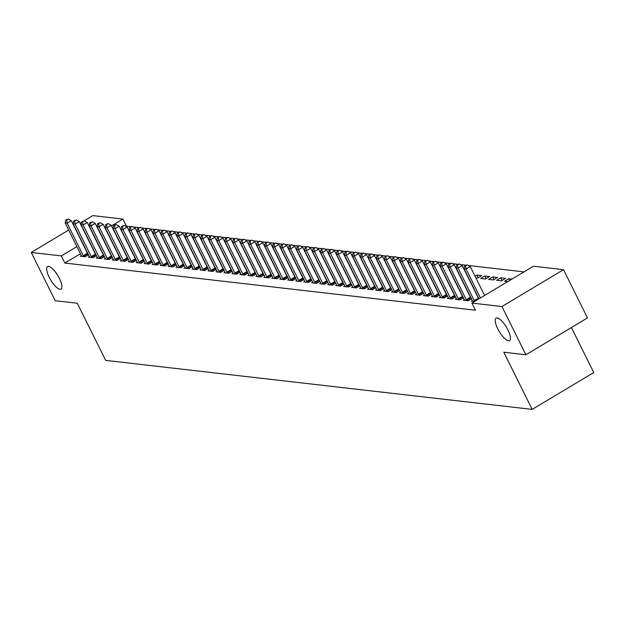 <?xml version="1.0" encoding="UTF-8"?>
<svg xmlns="http://www.w3.org/2000/svg" width="625" height="625" viewBox="0 0 625 625"><rect width="100%" height="100%" fill="white"/><g stroke="black" fill="none" stroke-linecap="round" stroke-linejoin="round"><path stroke-width="0.94" d="M497.734 328.789A13.102 4.203 59.1 0 1 496.109 318.133A13.102 4.203 59.1 0 1 507.945 329.961A13.102 4.203 59.1 0 1 509.57 340.617A13.102 4.203 59.1 0 1 497.734 328.789M49.203 277.266A13.102 4.203 59.1 0 1 47.578 266.609A13.102 4.203 59.1 0 1 59.414 278.438A13.102 4.203 59.1 0 1 61.039 289.094A13.102 4.203 59.1 0 1 49.203 277.266M524.008 271.875L468.344 265.484M465.75 265.188L460.367 264.562M457.766 264.266L452.391 263.648M449.789 263.352L444.406 262.734M441.812 262.438L436.43 261.82M433.836 261.516L428.453 260.898M425.859 260.602L420.477 259.984M417.875 259.688L412.5 259.07M409.898 258.766L404.516 258.148M401.922 257.852L396.539 257.234M393.945 256.938L388.562 256.32M385.969 256.016L380.586 255.398M377.984 255.102L372.609 254.484M370.008 254.188L364.625 253.57M362.031 253.273L356.648 252.648M354.055 252.352L348.672 251.734M346.078 251.437L340.695 250.82M338.094 250.523L332.719 249.898M330.117 249.602L324.742 248.984M322.141 248.688L316.758 248.07M314.164 247.773L308.781 247.156M306.188 246.852L300.805 246.234M298.203 245.938L292.828 245.32M290.227 245.023L284.852 244.406M282.25 244.102L276.867 243.484M274.273 243.187L268.891 242.57M266.297 242.273L260.914 241.656M258.32 241.352L252.938 240.734M250.336 240.438L244.961 239.82M242.359 239.523L236.977 238.906M234.383 238.609L229 237.984M226.406 237.688L221.023 237.07M218.43 236.773L213.047 236.156M210.445 235.859L205.07 235.242M202.469 234.938L197.086 234.32M194.492 234.023L189.109 233.406M186.516 233.109L181.133 232.492M178.539 232.188L173.156 231.57M170.555 231.273L165.18 230.656M162.578 230.359L157.195 229.742M154.602 229.438L149.219 228.82M146.625 228.523L141.242 227.906M138.648 227.609L133.266 226.992M130.664 226.695L126.445 226.203L122.898 219.062L111.508 225.875M533.453 266.227L563.523 269.68L501.961 306.531L471.883 303.078L533.453 266.227M501.961 306.531L525.898 354.766L587.469 317.914L563.523 269.68M571.406 327.531L593.75 372.539L532.18 409.398L105.672 360.398L77.297 303.234L55.195 300.695L31.25 252.461L68.688 230.047M84.055 220.852L92.82 215.602L122.898 219.062M509.609 280.492L508.734 278.727L504.578 281.219L507.781 281.586M508.734 278.727L511.938 279.102M472.312 300.531L471.297 301.141L474.5 301.508M492.781 276.898L488.617 279.391L493.406 279.938L497.57 277.445L492.781 276.898L494.086 279.531M456.352 298.703L455.344 299.305L460.125 299.859L463.461 297.859M478.133 277.695L476.828 275.062L475.008 276.148M476.828 275.062L481.609 275.617L477.453 278.102L475.891 277.922M440.398 296.867L439.383 297.477L444.172 298.023L447.508 296.031M424.438 295.031L423.43 295.641L428.211 296.188L431.547 294.195M408.484 293.203L407.469 293.805L412.258 294.359L415.594 292.359M392.531 291.367L391.516 291.977L396.305 292.523L399.641 290.531M376.57 289.539L375.562 290.141L380.344 290.695L383.68 288.695M360.617 287.703L359.602 288.312L364.391 288.859L367.727 286.859M344.656 285.867L343.648 286.477L348.438 287.023L351.766 285.031L351.125 284.117A2.047 0.656 -120.9 0 1 350.734 283.445L334.594 250.93L330.438 253.422L346.578 285.938A2.047 0.656 -120.9 0 0 346.969 286.609L347.141 286.875M328.703 284.039L327.688 284.641L332.477 285.195L335.812 283.195M312.75 282.203L311.734 282.812L316.523 283.359L319.859 281.367L319.211 280.453A2.047 0.656 -120.9 0 1 318.82 279.781L302.688 247.266L298.523 249.758L314.664 282.273A2.047 0.656 -120.9 0 0 315.055 282.945L315.227 283.211M296.789 280.375L295.781 280.977L300.562 281.523L303.898 279.531M280.836 278.539L279.82 279.141L284.609 279.695L287.945 277.695M264.875 276.703L263.867 277.312L268.656 277.859L271.984 275.867M248.922 274.875L247.906 275.477L252.695 276.031L256.031 274.031M232.969 273.039L231.953 273.648L236.742 274.195L240.078 272.195M217.008 271.203L216 271.812L220.781 272.359L224.117 270.367M201.055 269.375L200.039 269.977L204.828 270.531L208.164 268.531M185.094 267.539L184.086 268.148L188.875 268.695L192.203 266.703L191.562 265.789A2.047 0.656 -120.9 0 1 191.172 265.117L175.031 232.602L170.875 235.094L187.016 267.609A2.047 0.656 -120.9 0 0 187.406 268.281L187.578 268.547M169.141 265.711L168.125 266.312L172.914 266.859L176.25 264.867M153.188 263.875L152.172 264.477L156.961 265.031L160.297 263.031M137.227 262.039L136.219 262.648L141 263.195L144.336 261.203M121.273 260.211L120.258 260.812L125.047 261.367L128.383 259.367M105.313 258.375L104.305 258.984L109.094 259.531L112.422 257.539M89.359 256.539L88.344 257.148L93.133 257.695L96.469 255.703M126.445 226.203L126.008 226.469M80.445 253.734L64.875 263.062L475.43 310.219L471.883 303.078M81.383 255.625L80.367 256.234L85.156 256.781L88.492 254.789L87.852 253.875A2.047 0.656 -120.9 0 1 87.461 253.203L71.32 220.688L67.156 223.18L83.297 255.695A2.047 0.656 -120.9 0 0 83.688 256.367L83.867 256.633M97.336 257.461L96.328 258.062L101.109 258.617L104.445 256.617M113.297 259.289L112.281 259.898L117.07 260.445L120.406 258.453M129.25 261.125L128.234 261.734L133.023 262.281L136.359 260.281M145.203 262.961L144.195 263.562L148.984 264.117L152.312 262.117M161.164 264.789L160.148 265.398L164.938 265.945L168.273 263.953M177.117 266.625L176.109 267.227L180.891 267.781L184.227 265.781M193.078 268.453L192.062 269.062L196.852 269.609L200.188 267.617M209.031 270.289L208.016 270.898L212.805 271.445L216.141 269.453M224.984 272.125L223.977 272.727L228.766 273.281L232.094 271.281M240.945 273.953L239.93 274.562L244.719 275.109L248.055 273.117M256.898 275.789L255.891 276.398L260.672 276.945L264.008 274.945M272.859 277.625L271.844 278.227L276.633 278.781L279.969 276.781M288.812 279.453L287.797 280.062L292.586 280.609L295.922 278.617M304.766 281.289L303.758 281.891L308.547 282.445L311.875 280.445M320.727 283.117L319.711 283.727L324.5 284.273L327.836 282.281M336.68 284.953L335.672 285.562L340.453 286.109L343.789 284.117M352.641 286.789L351.625 287.391L356.414 287.945L359.75 285.945M368.594 288.617L367.578 289.227L372.367 289.773L375.703 287.781M384.547 290.453L383.539 291.062L388.32 291.609L391.656 289.609M400.508 292.289L399.492 292.891L404.281 293.445L407.617 291.445M416.461 294.117L415.453 294.727L420.234 295.273L423.57 293.281L422.93 292.367A2.047 0.656 -120.9 0 1 422.539 291.695L406.398 259.18L402.242 261.672L418.383 294.188A2.047 0.656 -120.9 0 0 418.766 294.859L418.945 295.125M432.422 295.953L431.406 296.555L436.195 297.109L439.531 295.109M448.375 297.781L447.359 298.391L452.148 298.938L455.484 296.945L454.844 296.031A2.047 0.656 -120.9 0 1 454.453 295.359L438.312 262.844L434.148 265.336L450.289 297.852A2.047 0.656 -120.9 0 0 450.68 298.523L450.859 298.789M484.805 275.977L480.641 278.469L485.43 279.023L489.586 276.531L484.805 275.977L486.109 278.609M464.328 299.617L463.32 300.227L468.102 300.773L471.438 298.781M500.758 277.812L496.602 280.305L501.383 280.852L505.547 278.359L500.758 277.812L502.062 280.445M80.102 223.219L81.703 222.258M64.875 263.062L61.328 255.914L31.25 252.461M525.898 354.766L503.805 352.227L532.18 409.398M76.898 246.594L61.328 255.914M66.656 220.039L68.32 219.047L65.859 219.945L66.656 220.039L67.156 223.18L65.164 222.953L81.305 255.461A2.047 0.656 -120.9 0 1 81.578 256.125L81.664 256.383M71.32 220.688L68.32 219.047M65.859 219.945L65.164 222.953M91.273 256.609L95.438 254.117L79.297 221.602L75.141 224.094L91.273 256.609A2.047 0.656 -120.9 0 0 91.664 257.281L91.844 257.547M74.633 220.953L76.297 219.961L73.836 220.867L74.633 220.953L75.141 224.094L73.141 223.867L89.281 256.383A2.047 0.656 -120.9 0 1 89.555 257.039L89.641 257.297M95.438 254.117A2.047 0.656 -120.9 0 0 95.828 254.789L96.438 255.719M79.297 221.602L76.297 219.961M73.836 220.867L73.141 223.867M99.258 257.523L103.414 255.039L87.273 222.523L83.117 225.008L99.258 257.523A2.047 0.656 -120.9 0 0 99.641 258.195L99.82 258.469M82.609 221.875L84.273 220.875L81.812 221.781L82.609 221.875L83.117 225.008L81.117 224.781L97.258 257.297A2.047 0.656 -120.9 0 1 97.531 257.953L97.617 258.211M103.414 255.039A2.047 0.656 -120.9 0 0 103.805 255.711L104.422 256.633M87.273 222.523L84.273 220.875M81.812 221.781L81.117 224.781M107.234 258.445L111.391 255.953L95.25 223.438L91.094 225.93L107.234 258.445A2.047 0.656 -120.9 0 0 107.625 259.117L107.797 259.383M90.594 222.789L92.258 221.797L89.789 222.695L90.594 222.789L91.094 225.93L89.102 225.695L105.242 258.211A2.047 0.656 -120.9 0 1 105.516 258.875L105.594 259.133M111.391 255.953A2.047 0.656 -120.9 0 0 111.781 256.625L112.398 257.555M95.25 223.438L92.258 221.797M89.789 222.695L89.102 225.695M115.211 259.359L119.375 256.867L103.234 224.352L99.07 226.844L115.211 259.359A2.047 0.656 -120.9 0 0 115.602 260.031L115.781 260.297M98.57 223.703L100.234 222.711L97.773 223.617L98.57 223.703L99.07 226.844L97.078 226.617L113.219 259.133A2.047 0.656 -120.9 0 1 113.492 259.789L113.57 260.047M119.375 256.867A2.047 0.656 -120.9 0 0 119.758 257.539L120.375 258.469M103.234 224.352L100.234 222.711M97.773 223.617L97.078 226.617M123.188 260.273L127.352 257.781L111.211 225.273L107.047 227.758L123.188 260.273A2.047 0.656 -120.9 0 0 123.578 260.945L123.758 261.219M106.547 224.625L108.211 223.625L105.75 224.531L106.547 224.625L107.047 227.758L105.055 227.531L121.195 260.047A2.047 0.656 -120.9 0 1 121.469 260.703L121.555 260.961M127.352 257.781A2.047 0.656 -120.9 0 0 127.742 258.461L128.352 259.383M111.211 225.273L108.211 223.625M105.75 224.531L105.055 227.531M131.164 261.195L135.328 258.703L119.188 226.188L115.031 228.68L131.164 261.195A2.047 0.656 -120.9 0 0 131.555 261.867L131.734 262.133M114.523 225.539L116.188 224.547L113.727 225.445L114.523 225.539L115.031 228.68L113.031 228.445L129.172 260.961A2.047 0.656 -120.9 0 1 129.445 261.625L129.531 261.883M135.328 258.703A2.047 0.656 -120.9 0 0 135.719 259.375L136.328 260.305M119.188 226.188L116.188 224.547M113.727 225.445L113.031 228.445M139.148 262.109L143.305 259.617L127.164 227.102L123.008 229.594L139.148 262.109A2.047 0.656 -120.9 0 0 139.531 262.781L139.711 263.047M122.5 226.453L124.164 225.461L121.703 226.367L122.5 226.453L123.008 229.594L121.008 229.367L137.148 261.875A2.047 0.656 -120.9 0 1 137.422 262.539L137.508 262.797M143.305 259.617A2.047 0.656 -120.9 0 0 143.695 260.289L144.312 261.219M127.164 227.102L124.164 225.461M121.703 226.367L121.008 229.367M147.125 263.023L151.281 260.531L135.141 228.023L130.984 230.508L147.125 263.023A2.047 0.656 -120.9 0 0 147.516 263.695L147.688 263.969M130.484 227.375L132.148 226.375L129.68 227.281L130.484 227.375L130.984 230.508L128.992 230.281L145.133 262.797A2.047 0.656 -120.9 0 1 145.406 263.453L145.484 263.711M151.281 260.531A2.047 0.656 -120.9 0 0 151.672 261.211L152.289 262.133M135.141 228.023L132.148 226.375M129.68 227.281L128.992 230.281M155.102 263.938L159.266 261.453L143.125 228.938L138.961 231.43L155.102 263.938A2.047 0.656 -120.9 0 0 155.492 264.617L155.664 264.883M138.461 228.289L140.125 227.289L137.664 228.195L138.461 228.289L138.961 231.43L136.969 231.195L153.109 263.711A2.047 0.656 -120.9 0 1 153.383 264.375L153.461 264.625M159.266 261.453A2.047 0.656 -120.9 0 0 159.648 262.125L160.266 263.055M143.125 228.938L140.125 227.289M137.664 228.195L136.969 231.195M163.078 264.859L167.242 262.367L151.102 229.852L146.938 232.344L163.078 264.859A2.047 0.656 -120.9 0 0 163.469 265.531L163.648 265.797M146.438 229.203L148.102 228.211L145.641 229.117L146.438 229.203L146.938 232.344L144.945 232.117L161.086 264.625A2.047 0.656 -120.9 0 1 161.359 265.289L161.445 265.547M167.242 262.367A2.047 0.656 -120.9 0 0 167.625 263.039L168.242 263.969M151.102 229.852L148.102 228.211M145.641 229.117L144.945 232.117M171.055 265.773L175.219 263.281L159.078 230.773L154.922 233.258L171.055 265.773A2.047 0.656 -120.9 0 0 171.445 266.445L171.625 266.719M154.414 230.125L156.078 229.125L153.617 230.031L154.414 230.125L154.922 233.258L152.922 233.031L169.062 265.547A2.047 0.656 -120.9 0 1 169.336 266.203L169.422 266.461M175.219 263.281A2.047 0.656 -120.9 0 0 175.609 263.961L176.219 264.883M159.078 230.773L156.078 229.125M153.617 230.031L152.922 233.031M179.039 266.688L183.195 264.203L167.055 231.688L162.898 234.18L179.039 266.688A2.047 0.656 -120.9 0 0 179.422 267.367L179.602 267.633M162.391 231.039L164.055 230.039L161.594 230.945L162.391 231.039L162.898 234.18L160.898 233.945L177.039 266.461A2.047 0.656 -120.9 0 1 177.312 267.125L177.398 267.375M183.195 264.203A2.047 0.656 -120.9 0 0 183.586 264.875L184.203 265.805M167.055 231.688L164.055 230.039M161.594 230.945L160.898 233.945M170.375 231.953L172.031 230.961L169.57 231.859L170.375 231.953L170.875 235.094L168.883 234.867L185.023 267.375A2.047 0.656 -120.9 0 1 185.297 268.039L185.375 268.297M175.031 232.602L172.031 230.961M169.57 231.859L168.883 234.867M194.992 268.523L199.156 266.031L183.016 233.516L178.852 236.008L194.992 268.523A2.047 0.656 -120.9 0 0 195.383 269.195L195.555 269.461M178.352 232.875L180.016 231.875L177.555 232.781L178.352 232.875L178.852 236.008L176.859 235.781L193 268.297A2.047 0.656 -120.9 0 1 193.273 268.953L193.352 269.211M199.156 266.031A2.047 0.656 -120.9 0 0 199.539 266.703L200.156 267.633M183.016 233.516L180.016 231.875M177.555 232.781L176.859 235.781M202.969 269.438L207.133 266.953L190.992 234.438L186.828 236.93L202.969 269.438A2.047 0.656 -120.9 0 0 203.359 270.117L203.539 270.383M186.328 233.789L187.992 232.789L185.531 233.695L186.328 233.789L186.828 236.93L184.836 236.695L200.977 269.211A2.047 0.656 -120.9 0 1 201.25 269.867L201.336 270.125M207.133 266.953A2.047 0.656 -120.9 0 0 207.516 267.625L208.133 268.547M190.992 234.438L187.992 232.789M185.531 233.695L184.836 236.695M210.945 270.359L215.109 267.867L198.969 235.352L194.805 237.844L210.945 270.359A2.047 0.656 -120.9 0 0 211.336 271.031L211.516 271.297M194.305 234.703L195.969 233.711L193.508 234.609L194.305 234.703L194.805 237.844L192.812 237.609L208.953 270.125A2.047 0.656 -120.9 0 1 209.227 270.789L209.312 271.047M215.109 267.867A2.047 0.656 -120.9 0 0 215.5 268.539L216.109 269.469M198.969 235.352L195.969 233.711M193.508 234.609L192.812 237.609M218.93 271.273L223.086 268.781L206.945 236.266L202.789 238.758L218.93 271.273A2.047 0.656 -120.9 0 0 219.313 271.945L219.492 272.211M202.281 235.617L203.945 234.625L201.484 235.531L202.281 235.617L202.789 238.758L200.789 238.531L216.93 271.047A2.047 0.656 -120.9 0 1 217.203 271.703L217.289 271.961M223.086 268.781A2.047 0.656 -120.9 0 0 223.477 269.453L224.086 270.383M206.945 236.266L203.945 234.625M201.484 235.531L200.789 238.531M226.906 272.188L231.062 269.703L214.922 237.188L210.766 239.672L226.906 272.188A2.047 0.656 -120.9 0 0 227.297 272.859L227.469 273.133M210.258 236.539L211.922 235.539L209.461 236.445L210.258 236.539L210.766 239.672L208.773 239.445L224.914 271.961A2.047 0.656 -120.9 0 1 225.188 272.617L225.266 272.875M231.062 269.703A2.047 0.656 -120.9 0 0 231.453 270.375L232.07 271.297M214.922 237.188L211.922 235.539M209.461 236.445L208.773 239.445M234.883 273.109L239.047 270.617L222.906 238.102L218.742 240.594L234.883 273.109A2.047 0.656 -120.9 0 0 235.273 273.781L235.445 274.047M218.242 237.453L219.906 236.461L217.445 237.359L218.242 237.453L218.742 240.594L216.75 240.359L232.891 272.875A2.047 0.656 -120.9 0 1 233.164 273.539L233.242 273.797M239.047 270.617A2.047 0.656 -120.9 0 0 239.43 271.289L240.047 272.219M222.906 238.102L219.906 236.461M217.445 237.359L216.75 240.359M242.859 274.023L247.023 271.531L230.883 239.016L226.719 241.508L242.859 274.023A2.047 0.656 -120.9 0 0 243.25 274.695L243.43 274.961M226.219 238.367L227.883 237.375L225.422 238.281L226.219 238.367L226.719 241.508L224.727 241.281L240.867 273.797A2.047 0.656 -120.9 0 1 241.141 274.453L241.227 274.711M247.023 271.531A2.047 0.656 -120.9 0 0 247.406 272.203L248.023 273.133M230.883 239.016L227.883 237.375M225.422 238.281L224.727 241.281M250.836 274.938L255 272.445L238.859 239.938L234.695 242.422L250.836 274.938A2.047 0.656 -120.9 0 0 251.227 275.609L251.406 275.883M234.195 239.289L235.859 238.289L233.398 239.195L234.195 239.289L234.695 242.422L232.703 242.195L248.844 274.711A2.047 0.656 -120.9 0 1 249.117 275.367L249.203 275.625M255 272.445A2.047 0.656 -120.9 0 0 255.391 273.125L256 274.047M238.859 239.938L235.859 238.289M233.398 239.195L232.703 242.195M258.82 275.852L262.977 273.367L246.836 240.852L242.68 243.344L258.82 275.852A2.047 0.656 -120.9 0 0 259.203 276.531L259.383 276.797M242.172 240.203L243.836 239.211L241.375 240.109L242.172 240.203L242.68 243.344L240.68 243.109L256.82 275.625A2.047 0.656 -120.9 0 1 257.094 276.289L257.18 276.547M262.977 273.367A2.047 0.656 -120.9 0 0 263.367 274.039L263.977 274.969M246.836 240.852L243.836 239.211M241.375 240.109L240.68 243.109M266.797 276.773L270.953 274.281L254.813 241.766L250.656 244.258L266.797 276.773A2.047 0.656 -120.9 0 0 267.188 277.445L267.359 277.711M250.148 241.117L251.812 240.125L249.352 241.031L250.148 241.117L250.656 244.258L248.664 244.031L264.805 276.539A2.047 0.656 -120.9 0 1 265.07 277.203L265.156 277.461M270.953 274.281A2.047 0.656 -120.9 0 0 271.344 274.953L271.961 275.883M254.813 241.766L251.812 240.125M249.352 241.031L248.664 244.031M274.773 277.688L278.93 275.195L262.797 242.688L258.633 245.172L274.773 277.688A2.047 0.656 -120.9 0 0 275.164 278.359L275.336 278.633M258.133 242.039L259.797 241.039L257.336 241.945L258.133 242.039L258.633 245.172L256.641 244.945L272.781 277.461A2.047 0.656 -120.9 0 1 273.055 278.117L273.133 278.375M278.93 275.195A2.047 0.656 -120.9 0 0 279.32 275.875L279.938 276.797M262.797 242.688L259.797 241.039M257.336 241.945L256.641 244.945M282.75 278.602L286.914 276.117L270.773 243.602L266.609 246.094L282.75 278.602A2.047 0.656 -120.9 0 0 283.141 279.281L283.32 279.547M266.109 242.953L267.773 241.953L265.312 242.859L266.109 242.953L266.609 246.094L264.617 245.859L280.758 278.375A2.047 0.656 -120.9 0 1 281.031 279.039L281.117 279.289M286.914 276.117A2.047 0.656 -120.9 0 0 287.297 276.789L287.914 277.719M270.773 243.602L267.773 241.953M265.312 242.859L264.617 245.859M290.727 279.523L294.891 277.031L278.75 244.516L274.586 247.008L290.727 279.523A2.047 0.656 -120.9 0 0 291.117 280.195L291.297 280.461M274.086 243.867L275.75 242.875L273.289 243.781L274.086 243.867L274.586 247.008L272.594 246.781L288.734 279.289A2.047 0.656 -120.9 0 1 289.008 279.953L289.094 280.211M294.891 277.031A2.047 0.656 -120.9 0 0 295.281 277.703L295.891 278.633M278.75 244.516L275.75 242.875M273.289 243.781L272.594 246.781M298.711 280.438L302.867 277.945L286.727 245.438L282.57 247.922L298.711 280.438A2.047 0.656 -120.9 0 0 299.094 281.109L299.273 281.375M282.062 244.789L283.727 243.789L281.266 244.695L282.062 244.789L282.57 247.922L280.57 247.695L296.711 280.211A2.047 0.656 -120.9 0 1 296.984 280.867L297.07 281.125M302.867 277.945A2.047 0.656 -120.9 0 0 303.258 278.625L303.867 279.547M286.727 245.438L283.727 243.789M281.266 244.695L280.57 247.695M306.688 281.352L310.844 278.867L294.703 246.352L290.547 248.844L306.688 281.352A2.047 0.656 -120.9 0 0 307.078 282.031L307.25 282.297M290.039 245.703L291.703 244.703L289.242 245.609L290.039 245.703L290.547 248.844L288.555 248.609L304.688 281.125A2.047 0.656 -120.9 0 1 304.961 281.789L305.047 282.039M310.844 278.867A2.047 0.656 -120.9 0 0 311.234 279.539L311.852 280.469M294.703 246.352L291.703 244.703M289.242 245.609L288.555 248.609M298.023 246.617L299.688 245.625L297.227 246.523L298.023 246.617L298.523 249.758L296.531 249.531L312.672 282.039A2.047 0.656 -120.9 0 1 312.945 282.703L313.023 282.961M302.688 247.266L299.688 245.625M297.227 246.523L296.531 249.531M322.641 283.188L326.805 280.695L310.664 248.18L306.5 250.672L322.641 283.188A2.047 0.656 -120.9 0 0 323.031 283.859L323.211 284.125M306 247.531L307.664 246.539L305.203 247.445L306 247.531L306.5 250.672L304.508 250.445L320.648 282.961A2.047 0.656 -120.9 0 1 320.922 283.617L321 283.875M326.805 280.695A2.047 0.656 -120.9 0 0 327.188 281.367L327.805 282.297M310.664 248.18L307.664 246.539M305.203 247.445L304.508 250.445M330.617 284.102L334.781 281.617L318.641 249.102L314.477 251.586L330.617 284.102A2.047 0.656 -120.9 0 0 331.008 284.773L331.188 285.047M313.977 248.453L315.641 247.453L313.18 248.359L313.977 248.453L314.477 251.586L312.484 251.359L328.625 283.875A2.047 0.656 -120.9 0 1 328.898 284.531L328.984 284.789M334.781 281.617A2.047 0.656 -120.9 0 0 335.172 282.289L335.781 283.211M318.641 249.102L315.641 247.453M313.18 248.359L312.484 251.359M338.602 285.023L342.758 282.531L326.617 250.016L322.461 252.508L338.602 285.023A2.047 0.656 -120.9 0 0 338.984 285.695L339.164 285.961M321.953 249.367L323.617 248.375L321.156 249.273L321.953 249.367L322.461 252.508L320.461 252.273L336.602 284.789A2.047 0.656 -120.9 0 1 336.875 285.453L336.961 285.711M342.758 282.531A2.047 0.656 -120.9 0 0 343.148 283.203L343.758 284.133M326.617 250.016L323.617 248.375M321.156 249.273L320.461 252.273M329.93 250.281L331.594 249.289L329.133 250.195L329.93 250.281L330.438 253.422L328.445 253.195L344.578 285.711A2.047 0.656 -120.9 0 1 344.852 286.367L344.938 286.625M334.594 250.93L331.594 249.289M329.133 250.195L328.445 253.195M354.555 286.852L358.711 284.359L342.578 251.852L338.414 254.336L354.555 286.852A2.047 0.656 -120.9 0 0 354.945 287.523L355.117 287.797M337.914 251.203L339.578 250.203L337.117 251.109L337.914 251.203L338.414 254.336L336.422 254.109L352.562 286.625A2.047 0.656 -120.9 0 1 352.836 287.281L352.914 287.539M358.711 284.359A2.047 0.656 -120.9 0 0 359.102 285.039L359.719 285.961M342.578 251.852L339.578 250.203M337.117 251.109L336.422 254.109M362.531 287.773L366.695 285.281L350.555 252.766L346.391 255.258L362.531 287.773A2.047 0.656 -120.9 0 0 362.922 288.445L363.102 288.711M345.891 252.117L347.555 251.125L345.094 252.023L345.891 252.117L346.391 255.258L344.398 255.023L360.539 287.539A2.047 0.656 -120.9 0 1 360.812 288.203L360.891 288.461M366.695 285.281A2.047 0.656 -120.9 0 0 367.078 285.953L367.695 286.883M350.555 252.766L347.555 251.125M345.094 252.023L344.398 255.023M370.508 288.688L374.672 286.195L358.531 253.68L354.367 256.172L370.508 288.688A2.047 0.656 -120.9 0 0 370.898 289.359L371.078 289.625M353.867 253.031L355.531 252.039L353.07 252.945L353.867 253.031L354.367 256.172L352.375 255.945L368.516 288.461A2.047 0.656 -120.9 0 1 368.789 289.117L368.875 289.375M374.672 286.195A2.047 0.656 -120.9 0 0 375.062 286.867L375.672 287.797M358.531 253.68L355.531 252.039M353.07 252.945L352.375 255.945M378.492 289.602L382.648 287.109L366.508 254.602L362.352 257.086L378.492 289.602A2.047 0.656 -120.9 0 0 378.875 290.273L379.055 290.547M361.844 253.953L363.508 252.953L361.047 253.859L361.844 253.953L362.352 257.086L360.352 256.859L376.492 289.375A2.047 0.656 -120.9 0 1 376.766 290.031L376.852 290.289M382.648 287.109A2.047 0.656 -120.9 0 0 383.039 287.789L383.648 288.711M366.508 254.602L363.508 252.953M361.047 253.859L360.352 256.859M386.469 290.516L390.625 288.031L374.484 255.516L370.328 258.008L386.469 290.516A2.047 0.656 -120.9 0 0 386.859 291.195L387.031 291.461M369.82 254.867L371.484 253.867L369.023 254.773L369.82 254.867L370.328 258.008L368.336 257.773L384.469 290.289A2.047 0.656 -120.9 0 1 384.742 290.953L384.828 291.203M390.625 288.031A2.047 0.656 -120.9 0 0 391.016 288.703L391.633 289.633M374.484 255.516L371.484 253.867M369.023 254.773L368.336 257.773M394.445 291.438L398.602 288.945L382.469 256.43L378.305 258.922L394.445 291.438A2.047 0.656 -120.9 0 0 394.836 292.109L395.008 292.375M377.805 255.781L379.469 254.789L377 255.695L377.805 255.781L378.305 258.922L376.312 258.695L392.453 291.203A2.047 0.656 -120.9 0 1 392.727 291.867L392.805 292.125M398.602 288.945A2.047 0.656 -120.9 0 0 398.992 289.617L399.609 290.547M382.469 256.43L379.469 254.789M377 255.695L376.312 258.695M402.422 292.352L406.586 289.859L390.445 257.352L386.281 259.836L402.422 292.352A2.047 0.656 -120.9 0 0 402.812 293.023L402.992 293.297M385.781 256.703L387.445 255.703L384.984 256.609L385.781 256.703L386.281 259.836L384.289 259.609L400.43 292.125A2.047 0.656 -120.9 0 1 400.703 292.781L400.781 293.039M406.586 289.859A2.047 0.656 -120.9 0 0 406.969 290.539L407.586 291.461M390.445 257.352L387.445 255.703M384.984 256.609L384.289 259.609M410.398 293.266L414.562 290.781L398.422 258.266L394.258 260.758L410.398 293.266A2.047 0.656 -120.9 0 0 410.789 293.945L410.969 294.211M393.758 257.617L395.422 256.617L392.961 257.523L393.758 257.617L394.258 260.758L392.266 260.523L408.406 293.039A2.047 0.656 -120.9 0 1 408.68 293.703L408.766 293.953M414.562 290.781A2.047 0.656 -120.9 0 0 414.953 291.453L415.562 292.383M398.422 258.266L395.422 256.617M392.961 257.523L392.266 260.523M401.734 258.531L403.398 257.539L400.938 258.438L401.734 258.531L402.242 261.672L400.242 261.445L416.383 293.953A2.047 0.656 -120.9 0 1 416.656 294.617L416.742 294.875M406.398 259.18L403.398 257.539M400.938 258.438L400.242 261.445M426.359 295.102L430.516 292.609L414.375 260.102L410.219 262.586L426.359 295.102A2.047 0.656 -120.9 0 0 426.742 295.773L426.922 296.039M409.711 259.453L411.375 258.453L408.914 259.359L409.711 259.453L410.219 262.586L408.227 262.359L424.359 294.875A2.047 0.656 -120.9 0 1 424.633 295.531L424.719 295.789M430.516 292.609A2.047 0.656 -120.9 0 0 430.906 293.289L431.523 294.211M414.375 260.102L411.375 258.453M408.914 259.359L408.227 262.359M434.336 296.016L438.492 293.531L422.352 261.016L418.195 263.508L434.336 296.016A2.047 0.656 -120.9 0 0 434.727 296.695L434.898 296.961M417.695 260.367L419.359 259.367L416.891 260.273L417.695 260.367L418.195 263.508L416.203 263.273L432.344 295.789A2.047 0.656 -120.9 0 1 432.617 296.453L432.695 296.703M438.492 293.531A2.047 0.656 -120.9 0 0 438.883 294.203L439.5 295.125M422.352 261.016L419.359 259.367M416.891 260.273L416.203 263.273M442.312 296.938L446.477 294.445L430.336 261.93L426.172 264.422L442.312 296.938A2.047 0.656 -120.9 0 0 442.703 297.609L442.883 297.875M425.672 261.281L427.336 260.289L424.875 261.188L425.672 261.281L426.172 264.422L424.18 264.195L440.32 296.703A2.047 0.656 -120.9 0 1 440.594 297.367L440.672 297.625M446.477 294.445A2.047 0.656 -120.9 0 0 446.859 295.117L447.477 296.047M430.336 261.93L427.336 260.289M424.875 261.188L424.18 264.195M433.648 262.195L435.313 261.203L432.852 262.109L433.648 262.195L434.148 265.336L432.156 265.109L448.297 297.625A2.047 0.656 -120.9 0 1 448.57 298.281L448.656 298.539M438.312 262.844L435.313 261.203M432.852 262.109L432.156 265.109M458.273 298.766L462.43 296.281L446.289 263.766L442.133 266.25L458.273 298.766A2.047 0.656 -120.9 0 0 458.656 299.438L458.836 299.711M441.625 263.117L443.289 262.117L440.828 263.023L441.625 263.117L442.133 266.25L440.133 266.023L456.273 298.539A2.047 0.656 -120.9 0 1 456.547 299.195L456.633 299.453M462.43 296.281A2.047 0.656 -120.9 0 0 462.82 296.953L463.43 297.875M446.289 263.766L443.289 262.117M440.828 263.023L440.133 266.023M466.25 299.688L470.406 297.195L454.266 264.68L450.109 267.172L466.25 299.688A2.047 0.656 -120.9 0 0 466.633 300.359L466.812 300.625M449.602 264.031L451.266 263.039L448.805 263.938L449.602 264.031L450.109 267.172L448.109 266.938L464.25 299.453A2.047 0.656 -120.9 0 1 464.523 300.117L464.609 300.375M470.406 297.195A2.047 0.656 -120.9 0 0 470.797 297.867L471.414 298.797M454.266 264.68L451.266 263.039M448.805 263.938L448.109 266.938M474.227 300.602L478.383 298.109L462.242 265.594L458.086 268.086L474.227 300.602A2.047 0.656 -120.9 0 0 474.617 301.273L474.695 301.391M457.586 264.945L459.25 263.953L456.781 264.859L457.586 264.945L458.086 268.086L456.094 267.859L472.234 300.375A2.047 0.656 -120.9 0 1 472.508 301.031L472.586 301.289M478.383 298.109A2.047 0.656 -120.9 0 0 478.773 298.781L478.852 298.898M462.242 265.594L459.25 263.953M456.781 264.859L456.094 267.859M484.594 295.469L470.227 266.516L466.062 269L480.438 297.953M465.562 265.867L467.227 264.867L464.766 265.773L465.562 265.867L466.062 269L464.07 268.773L478.984 298.82M470.227 266.516L467.227 264.867M464.766 265.773L464.07 268.773M83.297 255.695L87.461 253.203M83.688 256.367L87.852 253.875M91.664 257.281L95.828 254.789M99.641 258.195L103.805 255.711M107.625 259.117L111.781 256.625M115.602 260.031L119.758 257.539M123.578 260.945L127.742 258.461M131.555 261.867L135.719 259.375M139.531 262.781L143.695 260.289M147.516 263.695L151.672 261.211M155.492 264.617L159.648 262.125M163.469 265.531L167.625 263.039M171.445 266.445L175.609 263.961M179.422 267.367L183.586 264.875M187.016 267.609L191.172 265.117M187.406 268.281L191.562 265.789M195.383 269.195L199.539 266.703M203.359 270.117L207.516 267.625M211.336 271.031L215.5 268.539M219.313 271.945L223.477 269.453M227.297 272.859L231.453 270.375M235.273 273.781L239.43 271.289M243.25 274.695L247.406 272.203M251.227 275.609L255.391 273.125M259.203 276.531L263.367 274.039M267.188 277.445L271.344 274.953M275.164 278.359L279.32 275.875M283.141 279.281L287.297 276.789M291.117 280.195L295.281 277.703M299.094 281.109L303.258 278.625M307.078 282.031L311.234 279.539M314.664 282.273L318.82 279.781M315.055 282.945L319.211 280.453M323.031 283.859L327.188 281.367M331.008 284.773L335.172 282.289M338.984 285.695L343.148 283.203M346.578 285.938L350.734 283.445M346.969 286.609L351.125 284.117M354.945 287.523L359.102 285.039M362.922 288.445L367.078 285.953M370.898 289.359L375.062 286.867M378.875 290.273L383.039 287.789M386.859 291.195L391.016 288.703M394.836 292.109L398.992 289.617M402.812 293.023L406.969 290.539M410.789 293.945L414.953 291.453M418.383 294.188L422.539 291.695M418.766 294.859L422.93 292.367M426.742 295.773L430.906 293.289M434.727 296.695L438.883 294.203M442.703 297.609L446.859 295.117M450.289 297.852L454.453 295.359M450.68 298.523L454.844 296.031M458.656 299.438L462.82 296.953M466.633 300.359L470.797 297.867M474.617 301.273L478.773 298.781"/></g></svg>
